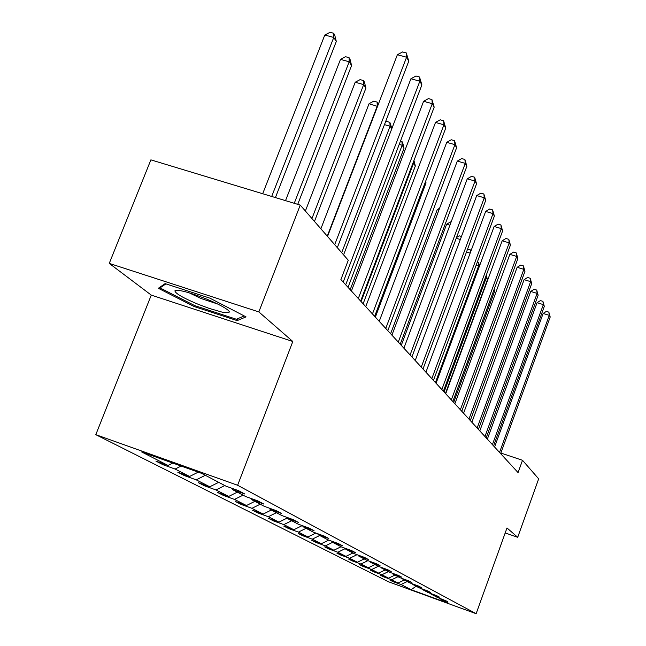 <?xml version="1.0" encoding="UTF-8"?>
<svg xmlns="http://www.w3.org/2000/svg" width="646" height="646" viewBox="0 0 646 646"><rect width="100%" height="100%" fill="white"/><g stroke="black" fill="none" stroke-linecap="round" stroke-linejoin="round"><path stroke-width="0.97" d="M95.802 434.669L388.391 581.739L476.134 613.7L237.615 485.267L95.802 434.669L151.269 295.109L292.808 341.492L258.836 311.913L109.255 263.398L151.269 295.109M109.255 263.398L150.881 159.861L300.245 205.105L258.836 311.913M505.196 532.934L517.704 537.294L538.667 478.848L522.509 460.291L500.868 453.04M407.19 581.529L401.013 584.533L392.905 581.586L393.051 581.206M416.137 586.237L411.122 589.709L401.013 584.533M404.283 580.003L398.057 583.031L389.901 580.06L392.905 581.586M398.057 583.031L391.67 579.761L383.393 576.749L383.546 576.353M394.94 575.085L388.585 578.186L380.26 575.158L383.393 576.749M388.585 578.186L381.899 574.762L373.445 571.694L373.606 571.274M385.169 569.942L378.669 573.115L370.158 570.022L373.445 571.694M378.669 573.115L371.66 569.538L363.028 566.397L363.189 565.961M374.93 564.556L368.277 567.802L359.588 564.644L363.028 566.397M368.277 567.802L360.936 564.047L352.11 560.849L352.28 560.381M364.191 558.903L357.383 562.238L348.493 559.008L352.11 560.849M357.383 562.238L349.672 558.289L340.644 555.019L340.83 554.534M352.918 552.968L345.941 556.384L336.849 553.089L340.644 555.019M345.941 556.384L337.834 552.241L328.604 548.898L328.798 548.381M341.064 546.726L333.917 550.239L324.615 546.871L328.604 548.898M333.917 550.239L325.382 545.878L315.934 542.454L316.136 541.913M328.725 540.096L321.256 543.762L311.727 540.314L315.934 542.454M321.256 543.762L312.268 539.168L302.578 535.671L302.796 535.098M315.829 533.047L307.908 536.947L298.153 533.418L302.578 535.671M307.908 536.947L298.428 532.094L288.496 528.509L288.73 527.903M302.231 525.594L293.825 529.744L283.82 526.127L288.496 528.509M293.825 529.744L283.804 524.617L273.621 520.942L273.864 520.305M287.018 518.14L278.935 522.13L268.671 518.431L273.621 520.942M278.935 522.13L268.324 516.703L257.875 512.94L258.134 512.262M271.328 510.025L263.172 514.071L252.634 510.275L257.875 512.94M263.172 514.071L251.916 508.321L241.192 504.461L241.467 503.735M254.847 501.353L246.449 505.527L235.629 501.627L241.192 504.461M246.449 505.527L234.498 499.415L223.476 495.45L223.774 494.675M237.34 492.139L228.684 496.443L217.565 492.446L223.476 495.45M228.684 496.443L215.966 489.943L204.629 485.873L204.952 485.041M218.695 482.328L209.772 486.777L198.33 482.667L204.629 485.873M209.772 486.777L196.214 479.841L184.546 475.658L184.885 474.778M198.217 472.153L189.601 476.465L177.82 472.242L184.546 475.658M189.601 476.465L175.114 469.053L163.091 464.757L163.462 463.804M172.773 463.069L168.041 465.443L155.904 461.099L163.091 464.757M168.041 465.443L141.7 451.974L201.778 473.421L226.019 486.18L238.471 490.629L244.85 494.012L232.52 489.603L245.851 496.621L257.924 500.941L263.883 504.098L251.924 499.818L264.392 506.375L276.108 510.582L281.688 513.538L270.076 509.371L281.761 515.516L293.139 519.61L298.371 522.38L287.099 518.326L298.064 524.1L309.135 528.081L314.053 530.689L303.079 526.74L313.407 532.175L324.171 536.051L328.806 538.506L318.131 534.662L327.861 539.781L338.342 543.561L342.711 545.878L332.319 542.131L341.508 546.96L351.723 550.65L355.849 552.839L345.723 549.181L354.412 553.751L364.368 557.353L368.277 559.428L358.401 555.851L366.629 560.187L376.343 563.7L380.05 565.662L370.408 562.173L378.217 566.284L387.697 569.715L391.21 571.581L381.802 568.173L389.215 572.073L398.477 575.433L401.82 577.201L392.631 573.866L399.68 577.581L408.732 580.867L411.906 582.547L402.926 579.292L409.645 582.821L418.487 586.035L421.515 587.642L412.729 584.452L419.133 587.82L427.789 590.961L430.68 592.495L422.088 589.37L428.193 592.592L436.664 595.669L439.425 597.13L431.011 594.07L436.849 597.146L447.775 601.555L439.538 598.559L448.776 603.421L411.122 589.709M300.245 205.105L348.275 260.249L340.902 279.565L518.068 472.597L522.509 460.291M430.769 593.521L431.011 594.07M397.984 576.684L391.67 579.761M421.83 588.797L422.088 589.37M388.351 571.613L381.899 574.762M412.463 583.847L412.729 584.452M378.273 566.308L371.66 569.538M402.644 578.654L402.926 579.292M367.897 560.639L360.936 564.047M392.332 573.204L392.631 573.866M357.012 554.696L349.672 558.289M381.495 567.471L381.802 568.173M345.432 548.519L337.834 552.241M370.085 561.439L370.408 562.173M332.658 542.301L325.382 545.878M358.054 555.076L358.401 555.851M319.722 535.502L312.268 539.168M345.36 548.357L345.723 549.181M306.083 528.315L298.428 532.094M331.939 541.251L332.319 542.131M291.669 520.733L283.804 524.617M317.727 533.733L318.131 534.662M276.415 512.706L268.324 516.703M302.659 525.755L303.079 526.74M260.241 504.195L251.916 508.321M286.646 517.276L287.099 518.326M243.066 495.151L234.498 499.415M269.6 508.24L270.076 509.371M224.8 485.534L215.966 489.943M251.415 498.615L251.924 499.818M205.323 475.286L196.214 479.841M231.979 488.311L232.52 489.603M181.114 466.049L175.114 469.053M517.704 537.294L506.989 527.968L476.134 613.7M292.808 341.492L237.615 485.267M439.304 598.034L439.538 598.559M237.171 320.61L246.037 316.879L209.885 298.153L165.126 283.618L158.327 288.286L194.196 306.551L237.171 320.61L237.962 318.583M194.591 305.542L194.196 306.551M334.709 244.672L406.576 57.228L408.765 61.176L337.317 247.676M327.538 236.444L397.379 54.724L406.576 57.228L406.294 52.94L408.765 61.176M397.379 54.724L402.62 51.938L406.294 52.94M275.414 197.587L336.308 41.465L333.764 37.46L324.793 35.021L262.696 193.727M324.793 35.021L330.082 32.3L333.659 33.269L333.764 37.46L271.691 196.457M333.659 33.269L334.676 34.884L336.308 41.465M343.212 282.084L419.843 81.21L421.886 84.917L345.699 284.797M343.583 254.863L410.913 78.755L419.843 81.21L419.529 77.003L421.886 84.917M410.913 78.755L415.967 76.026L419.529 77.003M358.304 298.525L432.263 103.691L434.185 107.163L360.63 301.06M351.408 291.023L423.598 101.285L432.263 103.691L431.94 99.565L434.185 107.163M423.598 101.285L428.476 98.604L431.94 99.565M297.733 204.346L351.577 65.537L349.195 61.782L340.49 59.392L285.524 200.648M340.49 59.392L345.586 56.719L349.058 57.672L349.195 61.782L294.253 203.296M349.058 57.672L350.011 59.182L351.577 65.537M314.465 221.433L365.911 88.122L363.674 84.602L355.211 82.244L305.38 211M355.211 82.244L360.129 79.628L363.504 80.564L363.674 84.602L311.937 218.534M363.504 80.564L364.401 81.977L365.911 88.122M206.809 299.146C188.648 292.024 178.005 289.263 174.896 290.853C175.332 293.429 182.923 297.838 197.652 304.064L209.167 308.4L222.256 312.18L229.023 312.607L229.217 311.453L228.466 310.556C225.099 307.585 217.88 303.781 206.809 299.146M189.205 292.832L200.954 298.484L217.621 303.991M244.196 315.926L236.412 319.245L194.745 305.623L159.998 287.906L165.901 283.869M160.41 286.856L159.998 287.906M372.451 313.94L443.939 124.799L445.74 128.07L374.64 316.322M365.749 306.64L435.517 122.433L443.939 124.799L443.592 120.754L445.74 128.07M435.517 122.433L440.225 119.809L443.592 120.754M377.514 106.412L369.052 103.723L320.876 228.797M369.052 103.723L373.792 101.156L377.078 102.076L377.272 106.041L327.272 236.137M377.078 102.076L378.209 104.595M385.751 328.434L454.913 144.664L456.617 147.74L387.81 330.679M379.226 321.328L446.733 142.338L454.913 144.664L454.558 140.683L456.617 147.74M446.733 142.338L451.288 139.762L454.558 140.683M391.759 128.869L390.079 126.228L341.694 252.699M385.42 122.11L386.663 121.424L389.861 122.336L391.872 128.57M389.861 122.336L390.079 126.228L384.459 124.63M398.275 342.081L465.265 163.381L466.864 166.28L400.221 344.197M391.92 335.153L457.295 161.096L465.265 163.381L464.894 159.481L466.864 166.28M457.295 161.096L461.712 158.569L464.894 159.481M350.18 289.683L404.025 148.217L402.159 145.261L348.041 287.349M400.496 141.03L401.925 141.442L402.668 142.629L404.025 148.217M401.925 141.442L402.159 145.261L399.204 144.413M410.097 354.953L475.036 181.058L476.546 183.795L411.922 356.947M403.895 348.202L467.276 178.813L475.036 181.058L474.648 177.222L476.546 183.795M467.276 178.813L471.556 176.334L474.648 177.222M363.125 303.781L415.338 166.038L413.569 163.252L361.098 301.577M413.949 160.507L415.338 166.038M413.464 161.783L413.569 163.252L412.972 163.083M421.257 367.122L484.274 197.773L485.703 200.365L422.993 369.003M415.208 360.533L476.716 195.56L484.274 197.773L483.878 194.01L485.703 200.365M476.716 195.56L480.866 193.13L483.878 194.01M375.366 317.113L426.037 182.915L425.407 181.914M425.641 181.276L426.037 182.915M431.819 378.629L493.019 213.6L494.384 216.055L433.466 380.413M425.924 372.201L485.655 211.428L493.019 213.6L492.623 209.91L494.384 216.055M485.655 211.428L489.684 209.038L492.623 209.91M441.832 389.538L501.32 228.611L502.612 230.945L443.39 391.234M436.074 383.256L494.133 226.48L501.32 228.611L500.916 224.986L502.612 230.945M494.133 226.48L498.05 224.138L500.916 224.986M438.892 210.103L437.253 209.611L390.612 333.732M437.253 209.611L439.587 208.254M451.336 399.89L509.201 242.872L510.429 245.092L452.814 401.505M445.708 393.753L502.184 240.772L509.201 242.872L508.798 239.311L510.429 245.092M502.184 240.772L505.996 238.471L508.798 239.311M449.931 225.171L446.644 224.194L401.271 345.344M446.644 224.194L450.48 221.933L451.078 222.111M460.372 409.734L516.703 256.43L517.866 258.545L461.777 411.26M454.865 403.734L509.847 254.371L516.703 256.43L516.291 252.933L517.866 258.545M509.847 254.371L513.546 252.11L516.291 252.933M456.504 237.51L459.306 235.838L461.454 236.484M460.34 239.496L456.221 238.253M468.964 419.092L523.841 269.342L524.948 271.352L470.304 420.554M463.578 413.23L517.139 267.315L523.841 269.342L523.422 265.902L524.948 271.352M517.139 267.315L520.749 265.094L523.422 265.902M467.543 249.203L470.353 249.889L470.942 251.019M470.167 253.111L466.501 252.005M470.554 252.069L470.353 249.889M477.152 428.015L530.641 281.648L531.706 283.57L478.428 429.404M471.879 422.274L524.092 279.661L530.641 281.648L530.221 278.273L531.706 283.57M524.092 279.661L527.604 277.473L530.221 278.273M479.219 266.75L478.646 265.837L435.412 382.545M477.281 262.195L478.815 263.302L479.477 266.063M478.323 262.51L478.646 265.837L476.207 265.094M484.96 436.526L537.133 293.397L538.15 295.23L486.18 437.851M479.8 430.898L530.729 291.435L537.133 293.397L536.713 290.07L538.15 295.23M530.729 291.435L534.153 289.295L536.713 290.07M445.441 393.471L487.447 279.71L486.252 277.837L444.093 391.993M486.285 275.139L487.447 279.71M486.05 275.777L486.252 277.837L485.388 277.57M492.413 444.65L543.343 304.621L544.303 306.374L493.576 445.918M487.359 439.143L537.068 302.691L543.343 304.621L542.923 301.351L544.303 306.374M537.068 302.691L540.411 300.584L542.923 301.351M453.67 402.434L494.666 291.104L493.915 289.917M494.206 289.142L494.666 291.104M499.544 452.41L549.27 315.353L550.198 317.024L500.65 453.621M494.594 447.016L543.133 313.455L549.27 315.353L548.85 312.139L550.198 317.024M543.133 313.455L546.395 311.38L548.85 312.139M178.49 290.353L174.896 290.853"/></g></svg>
